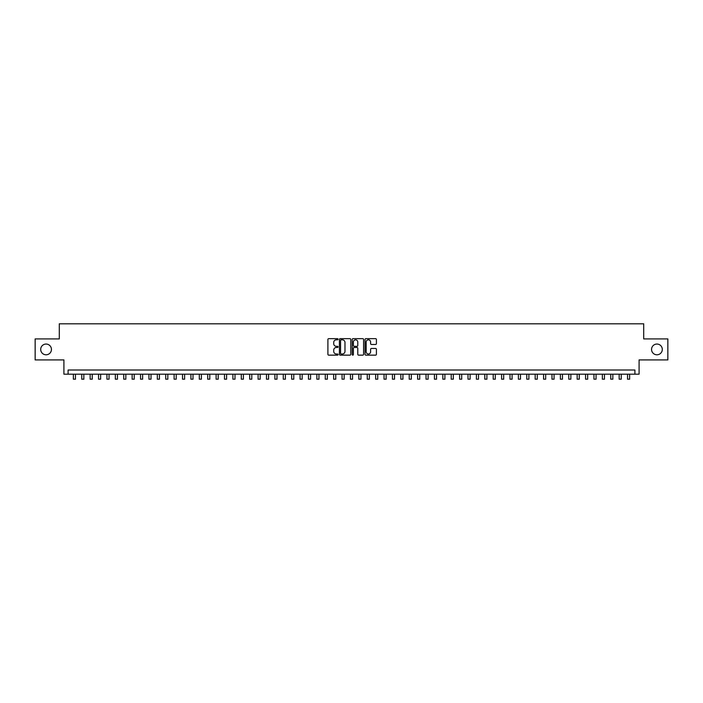 <?xml version="1.0" encoding="UTF-8"?>
<svg xmlns="http://www.w3.org/2000/svg" width="703" height="703" viewBox="0 0 703 703"><rect width="100%" height="100%" fill="white"/><g stroke="black" fill="none" stroke-linecap="round" stroke-linejoin="round"><path stroke-width="1.05" d="M338.064 339.241A0.58 0.58 0 0 0 337.493 338.661L328.732 338.661A0.826 0.826 0 0 0 327.906 339.487L327.906 354.321A0.826 0.826 0 0 0 328.732 355.147L337.493 355.147A0.58 0.58 0 0 0 338.064 354.567A0.58 0.58 0 0 0 337.493 353.987L336.359 353.987A2.636 2.636 0 0 1 333.714 351.351L333.714 350.12A2.636 2.636 0 0 1 336.359 347.475L337.493 347.475A0.58 0.58 0 0 0 338.064 346.904A0.58 0.58 0 0 0 337.493 346.324L336.359 346.324A2.636 2.636 0 0 1 333.714 343.688L333.714 342.449A2.636 2.636 0 0 1 336.359 339.813L337.493 339.813A0.58 0.58 0 0 0 338.064 339.241M651.558 349.426A5.378 5.378 0 0 0 656.936 354.795A5.378 5.378 0 0 0 662.305 349.426A5.378 5.378 0 0 0 656.936 344.048A5.378 5.378 0 0 0 651.558 349.426M40.695 349.426A5.378 5.378 0 0 0 46.064 354.795A5.378 5.378 0 0 0 51.442 349.426A5.378 5.378 0 0 0 46.064 344.048A5.378 5.378 0 0 0 40.695 349.426M375.587 344.47A0.826 0.826 0 0 0 376.413 343.644L376.413 339.487A0.826 0.826 0 0 0 375.587 338.661L365.859 338.661A0.826 0.826 0 0 0 365.042 339.487L365.042 354.321A0.826 0.826 0 0 0 365.859 355.147L375.587 355.147A0.826 0.826 0 0 0 376.413 354.321L376.413 349.294A0.826 0.826 0 0 0 375.587 348.468L371.421 348.468A0.826 0.826 0 0 0 370.604 349.294L370.604 351.79A2.206 2.206 0 0 1 368.398 353.987A2.206 2.206 0 0 1 366.193 351.79L366.193 342.018A2.206 2.206 0 0 1 368.398 339.813A2.206 2.206 0 0 1 370.604 342.018L370.604 343.644A0.826 0.826 0 0 0 371.421 344.47L375.587 344.47M634.897 374.189L639.089 374.189L639.089 359.918L667.85 359.918L667.85 338.925L643.711 338.925L643.711 323.811L59.289 323.811L59.289 338.925L35.15 338.925L35.15 359.918L63.911 359.918L63.911 374.189L634.897 374.189L634.897 369.998L68.103 369.998L68.103 374.189M350.779 339.487A0.826 0.826 0 0 0 349.953 338.661L340.226 338.661A0.826 0.826 0 0 0 339.408 339.487L339.408 354.321A0.826 0.826 0 0 0 340.226 355.147L349.953 355.147A0.826 0.826 0 0 0 350.779 354.321L350.779 339.487M353.047 338.661L362.774 338.661A0.826 0.826 0 0 1 363.592 339.487L363.592 354.321A0.826 0.826 0 0 1 362.774 355.147L358.609 355.147A0.826 0.826 0 0 1 357.783 354.321L357.783 348.301A0.826 0.826 0 0 0 356.957 347.475L354.198 347.475A0.826 0.826 0 0 0 353.372 348.301L353.372 354.567A0.58 0.58 0 0 1 352.801 355.147A0.58 0.58 0 0 1 352.221 354.567L352.221 339.487A0.826 0.826 0 0 1 353.047 338.661M341.14 339.813A0.58 0.58 0 0 0 340.56 340.393L340.56 353.416A0.58 0.58 0 0 0 341.14 353.987L342.335 353.987A2.636 2.636 0 0 0 344.971 351.351L344.971 342.449A2.636 2.636 0 0 0 342.335 339.813L341.14 339.813M357.783 342.062A2.206 2.206 0 0 0 355.577 339.857A2.206 2.206 0 0 0 353.372 342.062L353.372 345.498A0.826 0.826 0 0 0 354.198 346.324L356.957 346.324A0.826 0.826 0 0 0 357.783 345.498L357.783 342.062M73.358 374.189L73.358 379.189L75.458 379.189L75.458 374.189M81.75 374.189L81.75 379.189L83.85 379.189L83.85 374.189M90.151 374.189L90.151 379.189L92.251 379.189L92.251 374.189M98.543 374.189L98.543 379.189L100.643 379.189L100.643 374.189M106.944 374.189L106.944 379.189L109.044 379.189L109.044 374.189M115.336 374.189L115.336 379.189L117.436 379.189L117.436 374.189M123.737 374.189L123.737 379.189L125.837 379.189L125.837 374.189M132.129 374.189L132.129 379.189L134.229 379.189L134.229 374.189M140.53 374.189L140.53 379.189L142.63 379.189L142.63 374.189M148.931 374.189L148.931 379.189L151.022 379.189L151.022 374.189M157.323 374.189L157.323 379.189L159.423 379.189L159.423 374.189M165.723 374.189L165.723 379.189L167.824 379.189L167.824 374.189M174.116 374.189L174.116 379.189L176.216 379.189L176.216 374.189M182.516 374.189L182.516 379.189L184.617 379.189L184.617 374.189M190.908 374.189L190.908 379.189L193.009 379.189L193.009 374.189M199.309 374.189L199.309 379.189L201.41 379.189L201.41 374.189M207.701 374.189L207.701 379.189L209.802 379.189L209.802 374.189M216.102 374.189L216.102 379.189L218.202 379.189L218.202 374.189M224.494 374.189L224.494 379.189L226.594 379.189L226.594 374.189M232.895 374.189L232.895 379.189L234.995 379.189L234.995 374.189M241.296 374.189L241.296 379.189L243.387 379.189L243.387 374.189M249.688 374.189L249.688 379.189L251.788 379.189L251.788 374.189M258.089 374.189L258.089 379.189L260.18 379.189L260.18 374.189M266.481 374.189L266.481 379.189L268.581 379.189L268.581 374.189M274.882 374.189L274.882 379.189L276.982 379.189L276.982 374.189M283.274 374.189L283.274 379.189L285.374 379.189L285.374 374.189M291.675 374.189L291.675 379.189L293.775 379.189L293.775 374.189M300.067 374.189L300.067 379.189L302.167 379.189L302.167 374.189M308.468 374.189L308.468 379.189L310.568 379.189L310.568 374.189M316.86 374.189L316.86 379.189L318.96 379.189L318.96 374.189M325.261 374.189L325.261 379.189L327.361 379.189L327.361 374.189M333.653 374.189L333.653 379.189L335.753 379.189L335.753 374.189M342.053 374.189L342.053 379.189L344.154 379.189L344.154 374.189M350.454 374.189L350.454 379.189L352.546 379.189L352.546 374.189M358.846 374.189L358.846 379.189L360.947 379.189L360.947 374.189M367.247 374.189L367.247 379.189L369.347 379.189L369.347 374.189M375.639 374.189L375.639 379.189L377.739 379.189L377.739 374.189M384.04 374.189L384.04 379.189L386.14 379.189L386.14 374.189M392.432 374.189L392.432 379.189L394.532 379.189L394.532 374.189M400.833 374.189L400.833 379.189L402.933 379.189L402.933 374.189M409.225 374.189L409.225 379.189L411.325 379.189L411.325 374.189M417.626 374.189L417.626 379.189L419.726 379.189L419.726 374.189M426.018 374.189L426.018 379.189L428.118 379.189L428.118 374.189M434.419 374.189L434.419 379.189L436.519 379.189L436.519 374.189M442.82 374.189L442.82 379.189L444.911 379.189L444.911 374.189M451.212 374.189L451.212 379.189L453.312 379.189L453.312 374.189M459.613 374.189L459.613 379.189L461.704 379.189L461.704 374.189M468.005 374.189L468.005 379.189L470.105 379.189L470.105 374.189M476.406 374.189L476.406 379.189L478.506 379.189L478.506 374.189M484.798 374.189L484.798 379.189L486.898 379.189L486.898 374.189M493.198 374.189L493.198 379.189L495.299 379.189L495.299 374.189M501.59 374.189L501.59 379.189L503.691 379.189L503.691 374.189M509.991 374.189L509.991 379.189L512.092 379.189L512.092 374.189M518.383 374.189L518.383 379.189L520.484 379.189L520.484 374.189M526.784 374.189L526.784 379.189L528.884 379.189L528.884 374.189M535.176 374.189L535.176 379.189L537.277 379.189L537.277 374.189M543.577 374.189L543.577 379.189L545.677 379.189L545.677 374.189M551.978 374.189L551.978 379.189L554.069 379.189L554.069 374.189M560.37 374.189L560.37 379.189L562.47 379.189L562.47 374.189M568.771 374.189L568.771 379.189L570.871 379.189L570.871 374.189M577.163 374.189L577.163 379.189L579.263 379.189L579.263 374.189M585.564 374.189L585.564 379.189L587.664 379.189L587.664 374.189M593.956 374.189L593.956 379.189L596.056 379.189L596.056 374.189M602.357 374.189L602.357 379.189L604.457 379.189L604.457 374.189M610.749 374.189L610.749 379.189L612.849 379.189L612.849 374.189M619.15 374.189L619.15 379.189L621.25 379.189L621.25 374.189M627.542 374.189L627.542 379.189L629.642 379.189L629.642 374.189"/></g></svg>
